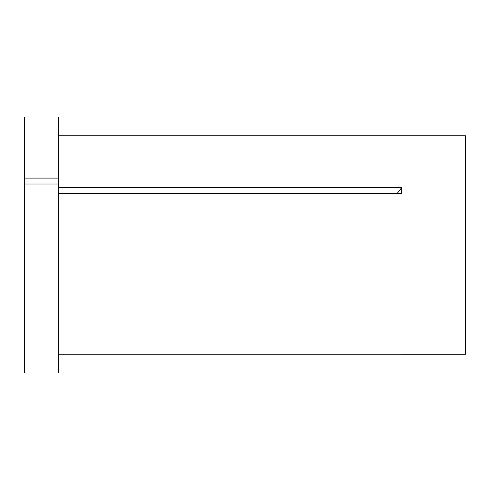 <?xml version="1.0" encoding="UTF-8"?>
<svg xmlns="http://www.w3.org/2000/svg" width="490" height="490" viewBox="0 0 490 490"><rect width="100%" height="100%" fill="white"/><g stroke="black" fill="none" stroke-linecap="round" stroke-linejoin="round"><path stroke-width="0.73" d="M24.5 184.001L24.5 372.976L58.635 372.976L58.635 184.001L24.5 184.001L24.5 178.091L58.635 178.091L58.635 184.001M58.635 135.797L465.5 135.797L465.5 354.252L401.708 354.252M58.635 354.197L401.69 354.197M58.635 187.48L401.69 187.48L401.69 193.391L58.635 193.391M24.5 178.091L24.5 117.024L58.635 117.024L58.635 178.091M401.69 187.48A170.667 85.334 0 0 1 397.121 193.391"/></g></svg>
